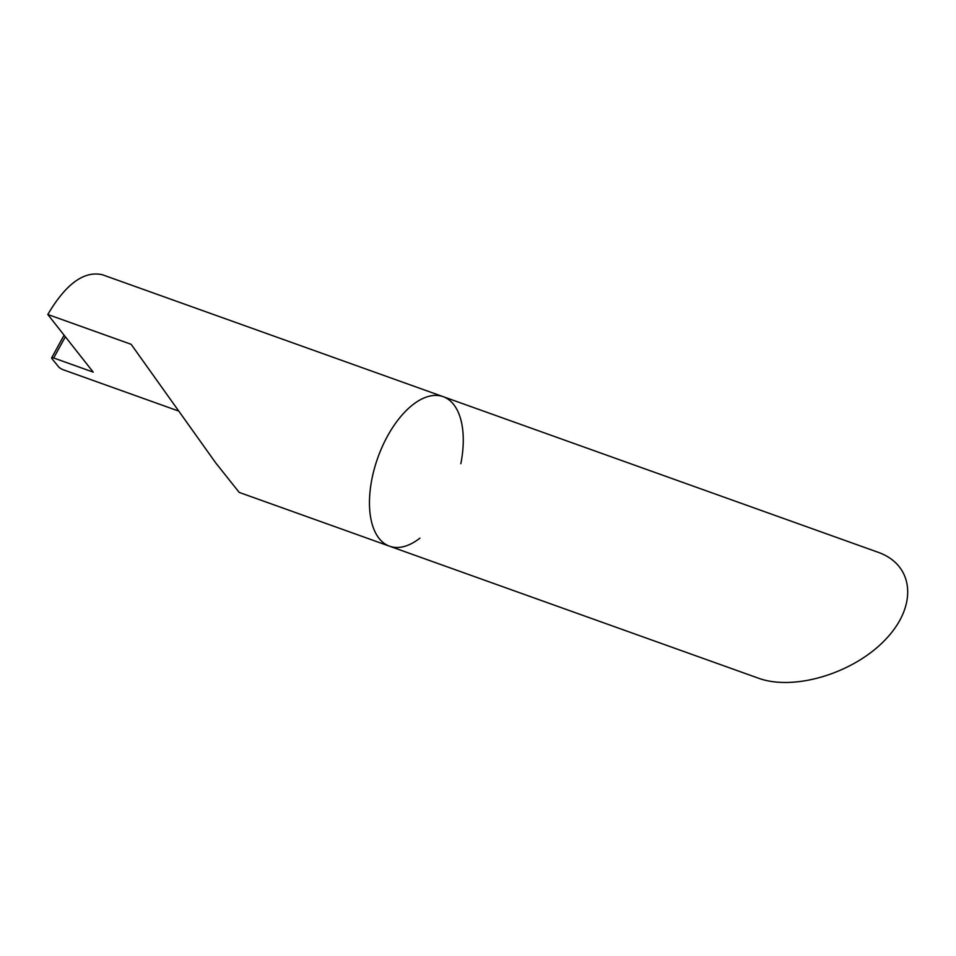 <?xml version="1.0" encoding="UTF-8"?>
<svg xmlns="http://www.w3.org/2000/svg" width="956" height="956" viewBox="0 0 956 956"><rect width="100%" height="100%" fill="white"/><g stroke="black" fill="none" stroke-linecap="round" stroke-linejoin="round"><path stroke-width="1.43" d="M419.923 538.144A79.432 40.905 -70.3 0 1 389.606 546.223A79.432 40.905 -70.3 0 1 377.847 457.661A79.432 40.905 -70.3 0 1 443.13 396.656A79.432 40.905 -70.3 0 1 460.84 463.732M443.13 396.656L102.459 274.766C84.188 270.524 65.964 283.765 47.8 314.488L131.139 344.303L215.733 462.919L239.203 492.412L389.606 546.223A79.432 40.905 -70.3 0 1 377.847 457.661A79.432 40.905 -70.3 0 1 443.13 396.656L877.943 552.221C914.295 564.9 917.903 605.745 885.65 639.349C853.935 673.132 794.269 691.343 758.395 678.174L389.606 546.223M47.8 314.488L93.21 372.123L53.679 357.986A3.967 1.016 -151.2 0 0 51.648 357.843A3.967 1.016 -151.2 0 0 51.923 358.608L58.639 366.865A3.967 1.016 28.8 0 0 63.287 369.781L177.864 410.781M53.679 357.986L65.355 336.763M51.648 357.843L64.1 335.174"/></g></svg>
